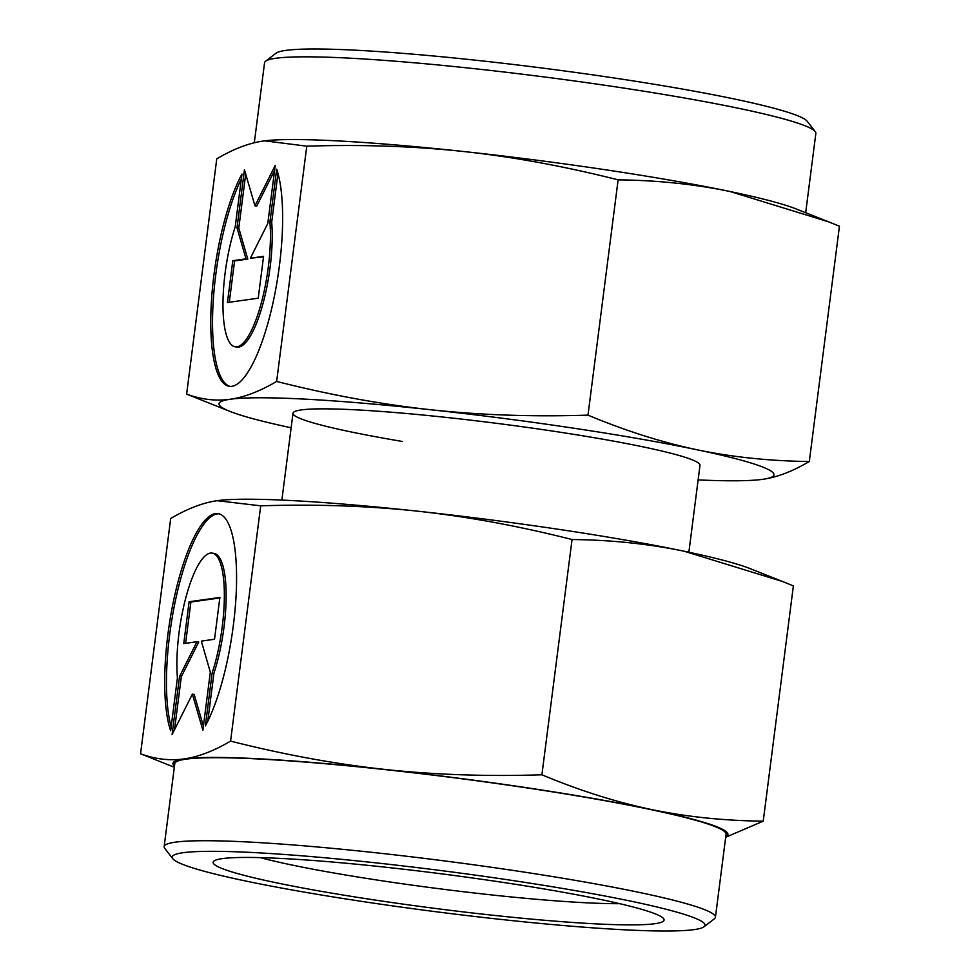 <?xml version="1.0" encoding="UTF-8"?>
<svg xmlns="http://www.w3.org/2000/svg" width="980" height="980" viewBox="0 0 980 980"><rect width="100%" height="100%" fill="white"/><g stroke="black" fill="none" stroke-linecap="round" stroke-linejoin="round"><path stroke-width="1.47" d="M805.683 212.734L815.85 133.366A277.891 21.45 -172.7 0 0 815.238 131.614A277.891 21.45 -172.7 0 0 617.645 87.159A277.891 21.45 -172.7 0 0 265.605 61.201A277.891 21.45 -172.7 0 0 264.563 62.745L254.31 142.749M815.238 131.614L807.189 121.263A268.569 20.739 -172.7 0 0 616.224 78.302A268.569 20.739 -172.7 0 0 276.005 53.214L265.605 61.201M402.204 441.429A205.163 15.839 7.3 0 1 293.008 413.205A205.163 15.839 7.3 0 1 553.663 431.237A205.163 15.839 7.3 0 1 699.99 465.341L688.867 552.23M618.123 179.855C657.666 180.308 695.041 184.216 730.259 191.566A279.766 21.597 -172.7 0 0 607.539 170.079A279.766 21.597 -172.7 0 0 463.92 151.545C513.447 156.923 564.848 166.367 618.123 179.855L587.988 415.14C532.753 416.892 480.372 415.091 430.845 409.763C381.318 404.373 329.917 394.94 276.642 381.441C259.982 391.277 244.486 397.206 230.165 399.252C215.845 401.237 201.341 399.534 186.629 394.119L230.055 411.441A279.766 21.597 -172.7 0 0 291.134 427.77M761.386 479.502L762.832 479.306C777.152 477.26 792.649 471.331 809.308 461.507C769.766 461.041 732.391 457.146 697.172 449.796A279.766 21.597 -172.7 0 0 574.452 428.309A279.766 21.597 -172.7 0 0 430.845 409.763A279.766 21.597 -172.7 0 0 230.165 399.252A279.766 21.597 -172.7 0 0 230.055 411.441M698.128 479.918A279.766 21.597 -172.7 0 0 761.362 479.502A279.766 21.597 -172.7 0 0 762.832 479.306A279.766 21.597 -172.7 0 0 697.172 449.796C661.978 442.384 625.571 430.845 587.988 415.14M276.679 169.16A117.502 31.801 98.5 0 1 251.431 366.238A117.502 31.801 98.5 0 1 229.246 386.328A117.502 31.801 98.5 0 1 211.374 302.146A117.502 31.801 98.5 0 1 241.974 174.048L235.2 226.882A77.555 20.984 -81.5 0 0 223.501 318.28A77.555 20.984 -81.5 0 0 235.175 346.822A77.555 20.984 -81.5 0 0 260.839 304.67A77.555 20.984 -81.5 0 0 269.917 221.995L276.679 169.16M263.583 256.356L258.218 298.19L227.446 302.514L232.799 260.68L246.017 258.83L237.013 227.838L244.449 169.736L254.947 205.812L275.233 165.412L267.785 223.501L250.366 258.218L263.583 256.356M263.51 256.882L250.366 258.218M274.572 170.508L256.723 206.082L254.947 205.812M245.711 174.06L238.789 228.107L247.793 259.088L234.575 260.95L229.283 302.257M237.013 227.838L238.789 228.107M246.017 258.83L247.793 259.088M232.799 260.68L234.575 260.95M277.965 173.301L271.693 222.264A77.555 20.984 98.5 0 1 262.615 304.939A77.555 20.984 98.5 0 1 236.952 347.091L235.175 346.822M269.917 221.995L271.693 222.264M241.337 178.972A117.502 31.801 -81.5 0 0 213.015 304.621A117.502 31.801 -81.5 0 0 230.141 386.426M306.777 146.167C362.012 144.415 414.393 146.204 463.92 151.545A279.766 21.597 -172.7 0 0 264.723 140.838A279.766 21.597 -172.7 0 0 264.698 140.838L306.777 146.167L276.642 381.441M264.674 140.838L263.24 141.022C248.92 143.068 233.424 148.997 216.764 158.834L186.629 394.119M828.627 221.835L796.017 208.899A279.766 21.597 -172.7 0 0 730.259 191.566L828.627 221.835L839.444 226.221L809.308 461.507M172.811 858.737L164.763 848.386A277.891 21.45 7.3 0 1 164.15 846.634A277.891 21.45 7.3 0 1 517.232 871.048A277.891 21.45 7.3 0 1 715.437 917.255A277.891 21.45 7.3 0 1 714.395 918.799L703.995 926.786A268.569 20.739 7.3 0 1 363.776 901.698A268.569 20.739 7.3 0 1 172.811 858.737A268.569 20.739 7.3 0 1 513.447 880.628A268.569 20.739 7.3 0 1 703.995 926.786M164.15 846.634L174.783 763.628A277.891 21.45 7.3 0 1 527.865 788.043A277.891 21.45 7.3 0 1 726.07 834.25L715.437 917.255M619.654 903.67A208.667 16.109 7.3 0 1 382.825 880.91A208.667 16.109 7.3 0 1 260.264 857.635M501.956 882.245A227.311 17.554 7.3 0 1 663.583 918.615A227.311 17.554 7.3 0 1 375.267 900.081A227.311 17.554 7.3 0 1 213.983 861.016A227.311 17.554 7.3 0 1 501.956 882.245M230.57 741.113C213.91 750.937 198.413 756.879 184.093 758.912A279.766 21.597 7.3 0 1 384.773 769.423A279.766 21.597 7.3 0 1 528.379 787.969A279.766 21.597 7.3 0 1 651.1 809.456C615.893 802.057 579.499 790.505 541.903 774.8C486.68 776.552 434.299 774.764 384.773 769.423C335.246 764.045 283.845 754.6 230.57 741.113L260.704 505.827C315.94 504.075 368.321 505.876 417.848 511.205C467.374 516.595 518.775 526.027 572.051 539.527C611.594 539.98 648.968 543.888 684.187 551.238L782.555 581.508L793.371 585.881L763.236 821.167C723.693 820.713 686.319 816.806 651.1 809.456A279.766 21.597 7.3 0 1 725.751 836.724M218.614 500.498A279.766 21.597 7.3 0 1 218.638 500.498A279.766 21.597 7.3 0 1 417.848 511.205A279.766 21.597 7.3 0 1 561.454 529.751A279.766 21.597 7.3 0 1 684.187 551.238A279.766 21.597 7.3 0 1 749.945 568.559L782.555 581.508M218.969 513.79A117.502 31.801 -81.5 0 0 197.678 533.977A117.502 31.801 -81.5 0 0 171.145 726.903M170.655 730.786A117.502 31.801 98.5 0 1 195.902 533.708A117.502 31.801 98.5 0 1 218.099 513.606A117.502 31.801 98.5 0 1 235.96 597.8A117.502 31.801 98.5 0 1 205.359 725.898L212.133 673.064A77.555 20.984 -81.5 0 0 223.832 581.654A77.555 20.984 -81.5 0 0 212.158 553.112A77.555 20.984 -81.5 0 0 186.494 595.277A77.555 20.984 -81.5 0 0 177.417 677.952L170.655 730.786M212.133 673.064L213.91 673.333L207.772 721.231M212.158 553.112L213.934 553.382A77.555 20.984 98.5 0 1 225.608 581.924A77.555 20.984 98.5 0 1 213.91 673.333M189.115 601.757L219.888 597.433L214.534 639.254L201.317 641.116L210.32 672.109L202.885 730.21L192.386 694.134L172.1 734.535L179.548 676.433L196.968 641.729L183.75 643.591L189.115 601.757L190.892 602.026L185.6 643.333M196.968 641.729L198.744 641.998L181.325 676.702L174.526 729.696M179.548 676.433L181.325 676.702M192.386 694.134L194.163 694.391L203.399 726.156M219.826 597.947L190.892 602.026M174.464 766.103A279.766 21.597 7.3 0 1 184.093 758.912C169.773 760.909 155.257 759.194 140.556 753.779L174.318 767.267M140.556 753.779L170.692 518.494C187.352 508.669 202.848 502.74 217.168 500.694L260.704 505.827M541.903 774.8L572.051 539.527M725.69 837.251L763.236 821.167M281.873 500.082L293.008 413.205"/></g></svg>
